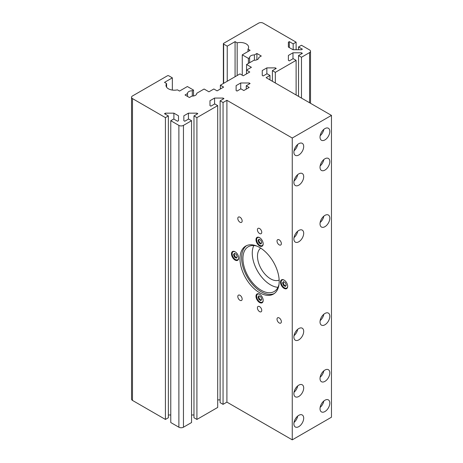 <?xml version="1.0" encoding="UTF-8"?>
<svg xmlns="http://www.w3.org/2000/svg" width="463" height="463" viewBox="0 0 463 463"><rect width="100%" height="100%" fill="white"/><g stroke="black" fill="none" stroke-linecap="round" stroke-linejoin="round"><path stroke-width="0.69" d="M259.581 292.714A27.722 16.008 60 0 1 241.472 268.28A27.722 16.008 60 0 1 245.72 246.067A27.722 16.008 60 0 1 259.581 247.439A27.722 16.008 60 0 1 277.696 271.868A27.722 16.008 60 0 1 273.442 294.086A27.722 16.008 60 0 1 259.581 292.714M246.559 245.639A27.722 16.008 -120 0 0 243.335 268.083A27.722 16.008 -120 0 0 261.219 291.771A27.722 16.008 -120 0 0 274.235 293.571M279.01 284.334A25.876 14.938 60 0 1 274.154 291.54A25.876 14.938 60 0 1 261.219 290.26A25.876 14.938 60 0 1 244.314 267.458A25.876 14.938 60 0 1 248.278 246.721A25.876 14.938 60 0 1 256.948 246.125M253.822 245.54A25.876 14.938 -120 0 0 270.56 284.867A25.876 14.938 -120 0 0 277.95 287.332M239.979 300.313A3.073 1.771 60 0 1 237.97 297.605A3.073 1.771 60 0 1 238.445 295.145A3.073 1.771 60 0 1 239.979 295.296A3.073 1.771 60 0 1 241.987 298.004A3.073 1.771 60 0 1 241.512 300.464A3.073 1.771 60 0 1 239.979 300.313M279.183 322.948A3.073 1.771 60 0 1 277.181 320.246A3.073 1.771 60 0 1 277.65 317.78A3.073 1.771 60 0 1 279.183 317.936A3.073 1.771 60 0 1 281.191 320.639A3.073 1.771 60 0 1 280.723 323.105A3.073 1.771 60 0 1 279.183 322.948M259.581 233.537A3.073 1.771 60 0 1 257.578 230.829A3.073 1.771 60 0 1 258.047 228.369A3.073 1.771 60 0 1 259.581 228.519A3.073 1.771 60 0 1 261.589 231.228A3.073 1.771 60 0 1 261.12 233.688A3.073 1.771 60 0 1 259.581 233.537M279.183 244.852A3.073 1.771 60 0 1 277.181 242.149A3.073 1.771 60 0 1 277.65 239.684A3.073 1.771 60 0 1 279.183 239.84A3.073 1.771 60 0 1 281.191 242.543A3.073 1.771 60 0 1 280.723 245.008A3.073 1.771 60 0 1 279.183 244.852M239.979 222.217A3.073 1.771 60 0 1 237.97 219.508A3.073 1.771 60 0 1 238.445 217.049A3.073 1.771 60 0 1 239.979 217.199A3.073 1.771 60 0 1 241.987 219.908A3.073 1.771 60 0 1 241.512 222.367A3.073 1.771 60 0 1 239.979 222.217M259.581 311.634A3.073 1.771 60 0 1 257.578 308.925A3.073 1.771 60 0 1 258.047 306.465A3.073 1.771 60 0 1 259.581 306.616A3.073 1.771 60 0 1 261.589 309.325A3.073 1.771 60 0 1 261.12 311.784A3.073 1.771 60 0 1 259.581 311.634M303.693 146.516A6.933 3.999 -60 0 1 300.666 153.49A6.933 3.999 -60 0 1 295.325 155.348A6.933 3.999 -60 0 1 293.889 152.177A6.933 3.999 -60 0 1 296.916 145.203A6.933 3.999 -60 0 1 302.258 143.345A6.933 3.999 -60 0 1 303.693 146.516M294.017 150.828A6.933 3.999 120 0 0 297.686 144.473M303.693 233.294A6.933 3.999 -60 0 1 300.666 240.268A6.933 3.999 -60 0 1 295.325 242.126A6.933 3.999 -60 0 1 293.889 238.949A6.933 3.999 -60 0 1 296.916 231.975A6.933 3.999 -60 0 1 302.258 230.117A6.933 3.999 -60 0 1 303.693 233.294M294.017 237.6A6.933 3.999 120 0 0 297.686 231.245M303.693 387.977A6.933 3.999 -60 0 1 300.666 394.951A6.933 3.999 -60 0 1 295.325 396.808A6.933 3.999 -60 0 1 293.889 393.631A6.933 3.999 -60 0 1 296.916 386.657A6.933 3.999 -60 0 1 302.258 384.799A6.933 3.999 -60 0 1 303.693 387.977M294.017 392.283A6.933 3.999 120 0 0 297.686 385.928M329.83 131.428A6.933 3.999 -60 0 1 326.803 138.402A6.933 3.999 -60 0 1 321.461 140.26A6.933 3.999 -60 0 1 320.026 137.089A6.933 3.999 -60 0 1 323.052 130.109A6.933 3.999 -60 0 1 328.394 128.257A6.933 3.999 -60 0 1 329.83 131.428M320.153 135.734A6.933 3.999 120 0 0 323.822 129.385M329.83 218.2A6.933 3.999 -60 0 1 326.803 225.174A6.933 3.999 -60 0 1 321.461 227.032A6.933 3.999 -60 0 1 320.026 223.861A6.933 3.999 -60 0 1 323.052 216.887A6.933 3.999 -60 0 1 328.394 215.029A6.933 3.999 -60 0 1 329.83 218.2M320.153 222.506A6.933 3.999 120 0 0 323.822 216.157M329.83 372.883A6.933 3.999 -60 0 1 326.803 379.857A6.933 3.999 -60 0 1 321.461 381.715A6.933 3.999 -60 0 1 320.026 378.543A6.933 3.999 -60 0 1 323.052 371.569A6.933 3.999 -60 0 1 328.394 369.711A6.933 3.999 -60 0 1 329.83 372.883M320.153 377.195A6.933 3.999 120 0 0 323.822 370.84M329.83 403.065A6.933 3.999 -60 0 1 326.803 410.039A6.933 3.999 -60 0 1 321.461 411.896A6.933 3.999 -60 0 1 320.026 408.725A6.933 3.999 -60 0 1 323.052 401.751A6.933 3.999 -60 0 1 328.394 399.893A6.933 3.999 -60 0 1 329.83 403.065M320.153 407.376A6.933 3.999 120 0 0 323.822 401.022M329.83 316.293A6.933 3.999 -60 0 1 326.803 323.267A6.933 3.999 -60 0 1 321.461 325.124A6.933 3.999 -60 0 1 320.026 321.953A6.933 3.999 -60 0 1 323.052 314.979A6.933 3.999 -60 0 1 328.394 313.121A6.933 3.999 -60 0 1 329.83 316.293M320.153 320.599A6.933 3.999 120 0 0 323.822 314.25M329.83 161.61A6.933 3.999 -60 0 1 326.803 168.584A6.933 3.999 -60 0 1 321.461 170.442A6.933 3.999 -60 0 1 320.026 167.27A6.933 3.999 -60 0 1 323.052 160.291A6.933 3.999 -60 0 1 328.394 158.439A6.933 3.999 -60 0 1 329.83 161.61M320.153 165.916A6.933 3.999 120 0 0 323.822 159.567M303.693 418.158A6.933 3.999 -60 0 1 300.666 425.132A6.933 3.999 -60 0 1 295.325 426.99A6.933 3.999 -60 0 1 293.889 423.819A6.933 3.999 -60 0 1 296.916 416.839A6.933 3.999 -60 0 1 302.258 414.981A6.933 3.999 -60 0 1 303.693 418.158M294.017 422.464A6.933 3.999 120 0 0 297.686 416.11M303.693 331.381A6.933 3.999 -60 0 1 300.666 338.36A6.933 3.999 -60 0 1 295.325 340.212A6.933 3.999 -60 0 1 293.889 337.041A6.933 3.999 -60 0 1 296.916 330.067A6.933 3.999 -60 0 1 302.258 328.209A6.933 3.999 -60 0 1 303.693 331.381M294.017 335.692A6.933 3.999 120 0 0 297.686 329.338M303.693 176.698A6.933 3.999 -60 0 1 300.666 183.672A6.933 3.999 -60 0 1 295.325 185.53A6.933 3.999 -60 0 1 293.889 182.358A6.933 3.999 -60 0 1 296.916 175.384A6.933 3.999 -60 0 1 302.258 173.527A6.933 3.999 -60 0 1 303.693 176.698M294.017 181.01A6.933 3.999 120 0 0 297.686 174.655M235.077 251.779A5.081 2.934 60 0 1 238.399 256.259A5.081 2.934 60 0 1 237.617 260.328A5.081 2.934 60 0 1 235.077 260.079A5.081 2.934 60 0 1 231.755 255.599A5.081 2.934 60 0 1 232.536 251.525A5.081 2.934 60 0 1 235.077 251.779M284.085 280.074A5.081 2.934 60 0 1 287.407 284.554A5.081 2.934 60 0 1 286.626 288.623A5.081 2.934 60 0 1 284.085 288.374A5.081 2.934 60 0 1 280.769 283.894A5.081 2.934 60 0 1 281.545 279.82A5.081 2.934 60 0 1 284.085 280.074M259.581 294.219A5.081 2.934 60 0 1 262.903 298.699A5.081 2.934 60 0 1 262.122 302.773A5.081 2.934 60 0 1 259.581 302.524A5.081 2.934 60 0 1 256.265 298.045A5.081 2.934 60 0 1 257.04 293.97A5.081 2.934 60 0 1 259.581 294.219M259.581 237.629A5.081 2.934 60 0 1 262.903 242.108A5.081 2.934 60 0 1 262.122 246.183A5.081 2.934 60 0 1 259.581 245.928A5.081 2.934 60 0 1 256.265 241.449A5.081 2.934 60 0 1 257.04 237.38A5.081 2.934 60 0 1 259.581 237.629M259.749 237.733A4.618 2.668 -120 0 0 257.596 237.588A4.618 2.668 -120 0 0 256.89 241.292A4.618 2.668 -120 0 0 259.911 245.367A4.618 2.668 -120 0 0 262.22 245.593A4.618 2.668 -120 0 0 263.175 243.66M259.749 294.323A4.618 2.668 -120 0 0 257.596 294.179A4.618 2.668 -120 0 0 256.89 297.883A4.618 2.668 -120 0 0 259.911 301.957A4.618 2.668 -120 0 0 262.22 302.183A4.618 2.668 -120 0 0 263.175 300.25M284.253 280.173A4.618 2.668 -120 0 0 282.106 280.034A4.618 2.668 -120 0 0 281.394 283.738A4.618 2.668 -120 0 0 284.415 287.807A4.618 2.668 -120 0 0 286.724 288.038A4.618 2.668 -120 0 0 287.679 286.105M235.245 251.878A4.618 2.668 -120 0 0 233.092 251.739A4.618 2.668 -120 0 0 232.385 255.443A4.618 2.668 -120 0 0 235.407 259.511A4.618 2.668 -120 0 0 237.716 259.743A4.618 2.668 -120 0 0 238.665 257.81M279.154 280.069A18.485 10.672 60 0 1 270.56 278.83A18.485 10.672 60 0 1 258.661 263.111A18.485 10.672 60 0 1 260.715 248.127M131.538 97.282L131.538 399.106A3.235 1.869 0 0 0 132.487 400.426L165.418 419.437L165.418 117.619L132.487 98.602A3.235 1.869 180 0 1 131.538 97.282A3.235 1.869 180 0 1 132.487 95.963L167.444 75.782A0.926 0.532 180 0 1 168.752 75.782L172.346 77.853L164.504 82.379L166.599 83.595A8.317 4.804 180 0 0 165.991 85.4A8.317 4.804 180 0 0 177.439 89.851L179.534 91.061L187.376 86.529L193.517 90.077L192.319 90.771A4.618 2.668 180 0 0 187.527 93.433A4.618 2.668 180 0 0 187.527 93.538L185.021 94.984L189.402 97.508L191.85 96.096A4.618 2.668 180 0 0 196.763 93.433A4.618 2.668 180 0 0 196.758 93.266L204.102 89.023L208.94 91.813L213.842 88.983L217.106 90.87L223.641 87.096L220.376 85.209L220.376 88.983M223.641 83.323L223.641 44.089A0.926 0.532 180 0 1 223.369 43.713A0.926 0.532 180 0 1 223.641 43.337L258.603 23.15A3.235 1.869 180 0 1 263.175 23.15L296.112 42.162L296.112 49.715M258.967 299.526L258.024 297.096L258.967 295.753L260.854 296.841L261.798 299.272L260.854 300.614L258.967 299.526L259.621 299.15L258.678 296.719L259.239 295.909M261.23 300.076L259.621 299.15M258.024 297.096L258.678 296.719M283.472 285.376L282.528 282.945L283.472 281.602L285.358 282.69L286.302 285.121L285.358 286.464L283.472 285.376L284.126 285L283.182 282.569L283.75 281.764M285.735 285.931L284.126 285M282.528 282.945L283.182 282.569M258.967 242.936L258.024 240.505L258.967 239.163L260.854 240.251L261.798 242.681L260.854 244.024L258.967 242.936L259.621 242.554L258.678 240.123L259.239 239.319M261.23 243.486L259.621 242.554M258.024 240.505L258.678 240.123M234.463 257.081L233.52 254.65L234.463 253.307L236.35 254.395L237.293 256.826L236.35 258.169L234.463 257.081L235.117 256.705L234.174 254.274L234.735 253.469M236.726 257.636L235.117 256.705M233.52 254.65L234.174 254.274M191.555 120.71L183.452 125.392A3.235 1.869 180 0 1 178.88 125.392L170.778 120.71L170.778 422.534L178.88 427.21A3.235 1.869 0 0 0 183.452 427.21L191.555 422.534L191.555 120.71L188.615 119.014L184.76 121.242L183.84 120.704L183.84 115.814L188.429 113.163L196.908 113.163L197.828 113.695L193.974 115.924L196.914 117.619L196.914 419.437L217.697 407.44L217.697 105.622L214.757 103.926L210.902 106.149L209.976 105.616L209.976 100.72L214.566 98.069L223.044 98.069L223.97 98.602L220.116 100.83L223.056 102.526L223.056 404.349L226.911 402.121L226.911 100.303L292.257 138.026L331.462 115.391L266.115 77.668L269.97 75.44L267.029 73.744L263.175 75.967L262.255 75.434L262.255 70.538L266.844 67.887L275.323 67.887L276.243 68.42L272.389 70.648L275.329 72.344L275.329 82.987M246.252 85.742L249.192 87.438L243.833 90.528L240.893 88.832L237.039 91.061L236.113 90.528L236.113 85.632L240.708 82.981L249.181 82.981L250.107 83.514L246.252 85.742L246.252 89.133M226.911 402.121L292.257 439.85L331.462 417.215L331.462 115.391M223.641 44.089L227.235 46.161L235.077 41.635L237.172 42.845A8.317 4.804 180 0 1 248.625 47.295A8.317 4.804 180 0 1 248.012 49.101L250.107 50.311L242.265 54.842L248.405 58.384L249.609 57.696A4.618 2.668 180 0 1 249.603 57.597A4.618 2.668 180 0 1 254.395 54.929L256.901 53.482L261.282 56.011L258.834 57.424A4.618 2.668 180 0 1 258.846 57.597A4.618 2.668 180 0 1 253.927 60.259L246.576 64.502L251.415 67.291L246.513 70.121L249.783 72.008L243.249 75.782L239.979 73.895L220.376 85.209M249.181 82.981L249.181 84.046M240.708 82.981L240.708 88.942M236.113 85.632L236.113 90.528M292.257 138.026L292.257 439.85M296.112 94.984L296.112 60.346L275.329 72.344M296.112 60.346L293.172 58.651L289.317 60.879L288.391 60.346L288.391 55.45L292.981 52.799L301.459 52.799L302.385 53.332L298.531 55.56L301.471 57.256L301.471 98.075M288.391 47.064L288.391 42.168L288.391 47.064L292.981 49.715L301.459 49.715L302.385 49.182L298.531 46.954L301.471 45.258L309.573 49.935A3.235 1.869 180 0 1 310.517 51.254A3.235 1.869 180 0 1 309.573 52.579L301.471 57.256M288.391 42.168L289.317 41.635L293.172 43.863L296.112 42.162M165.418 117.619L168.358 115.924L164.504 113.695L165.43 113.163L173.903 113.163L178.498 115.814L178.498 120.704L177.572 121.242L173.718 119.014L170.778 120.71M217.697 105.622L196.914 117.619M226.911 100.303L223.056 102.526M223.056 404.349L220.116 402.654L220.116 100.83M220.116 399.893L217.697 399.893M196.914 419.437L193.974 417.742L193.974 115.924M193.974 414.981L191.555 414.981M170.778 414.981L168.358 414.981M168.358 115.924L168.358 417.742L165.418 419.437M227.235 81.251L227.235 46.161M256.901 59.768L256.901 53.482M254.395 60.259L254.395 54.929M249.609 62.748L249.609 57.696M248.405 63.443L248.405 58.384M242.265 75.214L242.265 54.842M248.012 51.526L248.012 49.101M237.172 75.51L237.172 42.845M235.077 76.725L235.077 41.635M246.513 73.895L246.513 70.121M246.576 70.081L246.576 64.502M258.834 57.765L258.834 57.424M298.531 46.954L298.531 49.715M293.172 43.863L293.172 49.715M289.317 41.635L289.317 47.596M187.527 96.431L187.527 93.538M192.319 96.101L192.319 90.771M193.517 95.986L193.517 90.077M166.599 87.206L166.599 83.595M172.346 90.065L172.346 77.853M196.758 93.607L196.758 93.266M298.531 55.56L298.531 96.379M301.459 52.799L301.459 53.864M292.981 52.799L292.981 58.76M288.391 55.45L288.391 60.346M269.97 79.891L269.97 75.44M272.389 70.648L272.389 81.285M275.323 67.887L275.323 68.958M266.844 67.887L266.844 73.849M262.255 70.538L262.255 75.434M223.044 98.069L223.044 99.14M214.566 98.069L214.566 104.03M209.976 100.72L209.976 105.616M183.84 115.814L183.84 120.704M196.908 113.163L196.908 114.228M188.429 113.163L188.429 119.124M178.498 115.814L178.498 120.704M173.903 113.163L173.903 119.124M165.43 113.163L165.43 114.228M132.487 400.426L132.487 98.602M178.88 125.392L178.88 427.21M183.452 427.21L183.452 125.392M309.573 52.579L309.573 102.751M257.596 237.588L258.331 237.166M257.596 294.179L258.331 293.756M282.106 280.034L282.835 279.611M233.092 251.739L233.827 251.316M238.445 259.321L237.716 259.743M287.454 287.616L286.724 288.038M262.949 301.76L262.22 302.183M262.949 245.17L262.22 245.593M310.517 103.301L310.517 51.254M223.369 83.479L223.369 43.713"/></g></svg>
